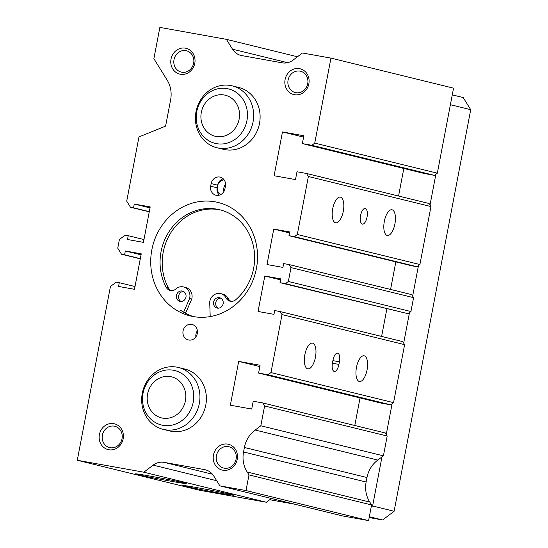 <?xml version="1.0" encoding="UTF-8"?>
<svg xmlns="http://www.w3.org/2000/svg" width="548" height="548" viewBox="0 0 548 548"><rect width="100%" height="100%" fill="white"/><g stroke="black" fill="none" stroke-linecap="round" stroke-linejoin="round"><path stroke-width="0.82" d="M183.491 286.94A9.563 8.686 103.8 0 1 189.766 297.763A9.563 8.686 103.8 0 1 189.581 298.564L191.732 299.092A9.563 8.686 103.8 0 0 191.916 298.29A9.563 8.686 103.8 0 0 185.642 287.467L183.491 286.94A9.563 8.686 103.8 0 0 175.887 288.947A7.172 6.514 103.8 0 1 170.181 290.454A7.172 6.514 103.8 0 1 166.181 287.275A51.724 47.018 103.8 0 1 161.057 251.669A51.724 47.018 103.8 0 1 219.666 209.74A51.724 47.018 103.8 0 1 253.642 268.287A51.724 47.018 103.8 0 1 235.715 299.756A7.172 6.514 103.8 0 1 230.078 301.208A7.172 6.514 103.8 0 1 226.043 297.954A9.563 8.686 103.8 0 0 220.659 293.612A9.563 8.686 103.8 0 0 209.699 302.181L210.206 316.586M171.284 290.618A7.172 6.514 103.8 0 1 168.332 287.803A51.724 47.018 103.8 0 1 163.208 252.196A51.724 47.018 103.8 0 1 220.734 210.014M185.964 297.078A5.309 4.829 103.8 0 1 179.95 301.386A5.309 4.829 103.8 0 1 176.463 295.372A5.309 4.829 103.8 0 1 182.477 291.07A5.309 4.829 103.8 0 1 185.964 297.078M181.059 301.51A5.309 4.829 103.8 0 1 178.614 295.899A5.309 4.829 103.8 0 1 183.518 291.468M223.132 303.75A5.309 4.829 103.8 0 1 217.118 308.051A5.309 4.829 103.8 0 1 213.624 302.044A5.309 4.829 103.8 0 1 219.645 297.735A5.309 4.829 103.8 0 1 223.132 303.75M218.227 308.182A5.309 4.829 103.8 0 1 215.775 302.571A5.309 4.829 103.8 0 1 220.686 298.139M189.581 298.564L183.758 311.935L185.909 312.463L191.732 299.092M220.659 293.612L222.81 294.139A9.563 8.686 103.8 0 1 228.187 298.475L226.043 297.954M231.181 301.366A7.172 6.514 103.8 0 1 228.187 298.475M180.703 310.346A58.417 53.101 -76.2 0 0 193.465 316.607M367.057 369.941A13.056 5.432 100.2 0 0 364.078 355.796A13.056 5.432 100.2 0 0 356.481 367.352A13.056 5.432 100.2 0 0 359.467 381.497A13.056 5.432 100.2 0 0 367.057 369.941M315.443 357.289A13.056 5.432 100.2 0 0 312.463 343.137A13.056 5.432 100.2 0 0 304.866 354.693A13.056 5.432 100.2 0 0 307.846 368.845A13.056 5.432 100.2 0 0 315.443 357.289M343.295 211.261A13.056 5.432 100.2 0 0 340.315 197.116A13.056 5.432 100.2 0 0 332.725 208.672A13.056 5.432 100.2 0 0 335.705 222.817A13.056 5.432 100.2 0 0 343.295 211.261M394.916 223.913A13.056 5.432 100.2 0 0 391.936 209.768A13.056 5.432 100.2 0 0 384.34 221.324A13.056 5.432 100.2 0 0 387.32 235.469A13.056 5.432 100.2 0 0 394.916 223.913M256.402 268.568A58.417 53.101 -76.2 0 0 218.029 202.445A58.417 53.101 -76.2 0 0 151.844 249.806A58.417 53.101 -76.2 0 0 190.211 315.922A58.417 53.101 -76.2 0 0 256.402 268.568M163.222 429.365L169.674 430.947A31.866 28.962 -76.2 0 0 205.774 405.116A31.866 28.962 -76.2 0 0 184.847 369.051L178.395 367.468A31.866 28.962 -76.2 0 0 142.288 393.3A31.866 28.962 -76.2 0 0 163.222 429.365A31.866 28.962 -76.2 0 0 199.328 403.534A31.866 28.962 -76.2 0 0 178.395 367.468M216.946 147.741L223.392 149.323A31.866 28.962 -76.2 0 0 259.499 123.492A31.866 28.962 -76.2 0 0 238.572 87.427L232.119 85.844A31.866 28.962 -76.2 0 0 196.013 111.676A31.866 28.962 -76.2 0 0 216.946 147.741A31.866 28.962 -76.2 0 0 253.046 121.909A31.866 28.962 -76.2 0 0 232.119 85.844M236.092 459.162A10.981 9.98 -76.2 0 0 228.886 446.736A10.981 9.98 -76.2 0 0 216.446 455.635A10.981 9.98 -76.2 0 0 223.659 468.06A10.981 9.98 -76.2 0 0 236.092 459.162M237.222 459.306A13.275 12.07 -76.2 0 0 227.824 444.133A13.275 12.07 -76.2 0 0 213.46 455.039A13.275 12.07 -76.2 0 0 222.851 470.211A13.275 12.07 -76.2 0 0 237.222 459.306M193.656 63.191A10.981 9.98 -76.2 0 0 186.45 50.765A10.981 9.98 -76.2 0 0 174.011 59.67A10.981 9.98 -76.2 0 0 181.217 72.089A10.981 9.98 -76.2 0 0 193.656 63.191M194.787 63.335A13.275 12.07 -76.2 0 0 185.388 48.162A13.275 12.07 -76.2 0 0 171.024 59.068A13.275 12.07 -76.2 0 0 180.415 74.24A13.275 12.07 -76.2 0 0 194.787 63.335M307.723 83.666A10.981 9.98 -76.2 0 0 300.516 71.24A10.981 9.98 -76.2 0 0 288.077 80.138A10.981 9.98 -76.2 0 0 295.29 92.564A10.981 9.98 -76.2 0 0 307.723 83.666M308.853 83.81A13.275 12.07 -76.2 0 0 299.455 68.637A13.275 12.07 -76.2 0 0 285.09 79.542A13.275 12.07 -76.2 0 0 294.481 94.715A13.275 12.07 -76.2 0 0 308.853 83.81M122.026 438.688A10.981 9.98 -76.2 0 0 114.82 426.262A10.981 9.98 -76.2 0 0 102.38 435.16A10.981 9.98 -76.2 0 0 109.593 447.586A10.981 9.98 -76.2 0 0 122.026 438.688M123.156 438.832A13.275 12.07 -76.2 0 0 113.758 423.659A13.275 12.07 -76.2 0 0 99.394 434.564A13.275 12.07 -76.2 0 0 108.785 449.737A13.275 12.07 -76.2 0 0 123.156 438.832M197.321 333.479A7.967 7.24 -76.2 0 0 192.088 324.464A7.967 7.24 -76.2 0 0 183.066 330.917A7.967 7.24 -76.2 0 0 188.3 339.938A7.967 7.24 -76.2 0 0 197.321 333.479M197.403 330.704A7.967 7.24 -76.2 0 0 195.972 334.081A7.967 7.24 -76.2 0 0 195.889 336.856M224.146 179.86A7.967 7.24 -76.2 0 0 217.371 186.478A7.967 7.24 -76.2 0 0 220.618 194.643M225.577 184.251A7.967 7.24 -76.2 0 0 223.824 188.06A7.967 7.24 -76.2 0 0 223.879 191.553M367.044 217.083A7.967 3.315 100.2 0 0 365.228 208.452A7.967 3.315 100.2 0 0 360.591 215.501A7.967 3.315 100.2 0 0 362.413 224.132A7.967 3.315 100.2 0 0 367.044 217.083M185.066 486.179A25.831 0.617 -169.2 0 0 213.775 492.001A25.831 0.617 -169.2 0 0 233.558 495.152A25.831 0.617 -169.2 0 0 231.304 494.474A25.831 0.617 -169.2 0 0 203.185 488.761A25.831 0.617 -169.2 0 0 182.82 485.473A25.831 0.617 -169.2 0 0 185.066 486.179M137.754 474.575A25.831 0.617 -169.2 0 0 166.462 480.404A25.831 0.617 -169.2 0 0 186.238 483.548A25.831 0.617 -169.2 0 0 183.984 482.877A25.831 0.617 -169.2 0 0 155.872 477.157A25.831 0.617 -169.2 0 0 135.507 473.869A25.831 0.617 -169.2 0 0 137.754 474.575M332.985 360.221L332.485 362.831A7.967 3.315 100.2 0 0 334.307 371.462A7.967 3.315 100.2 0 0 338.938 364.413L339.438 361.803A7.967 3.315 100.2 0 0 337.616 353.172A7.967 3.315 100.2 0 0 332.985 360.221M223.207 178.785A7.967 7.24 -76.2 0 0 217.618 185.169L217.124 187.779A7.967 7.24 -76.2 0 0 219.344 195.143M210.672 186.197A7.967 7.24 -76.2 0 0 215.905 195.211A7.967 7.24 -76.2 0 0 224.927 188.759L225.427 186.149A7.967 7.24 -76.2 0 0 220.193 177.134A7.967 7.24 -76.2 0 0 211.172 183.587L210.672 186.197L217.124 187.779M153.145 465.136A15.933 14.481 -76.2 0 1 164.099 462.361L204.568 469.622A15.933 14.481 -76.2 0 1 205.377 469.794A15.933 14.481 -76.2 0 1 213.775 476.013L219.871 485.857L246.011 490.549L248.991 474.904L247.216 472.027A26.551 24.133 -76.2 0 1 243.538 451.97L244.394 447.483A26.551 24.133 -76.2 0 1 255.224 430.029L260.821 425.782L264.602 405.965L262.725 402.931L253.217 401.225L251.724 409.048L230.338 405.212L238.695 361.399L260.081 365.242L258.588 373.065L268.095 374.77L270.965 372.585L282.028 314.593L280.151 311.559L274.685 310.579L273.973 314.333L258.046 311.476L264.814 276.014L280.734 278.87L280.007 282.679L408.061 313.709L410.938 311.531L413.582 297.66L411.706 294.625L289.118 264.574L283.652 263.588L282.926 267.397L266.999 264.54L273.767 229.078L289.687 231.934L288.974 235.688L294.44 236.668L297.311 234.489L308.373 176.497L306.496 173.463L296.989 171.757L295.495 179.58L274.11 175.737L282.467 131.931L303.852 135.767L302.359 143.59L311.867 145.302L314.744 143.117L330.958 58.109L302.441 52.992L293.125 60.068A15.933 14.481 -76.2 0 1 282.165 62.835L241.695 55.574A15.933 14.481 -76.2 0 1 240.887 55.403A15.933 14.481 -76.2 0 1 232.489 49.183L226.399 39.34L159.858 27.4L153.885 58.691L167.174 80.145A26.551 24.133 -76.2 0 1 170.62 99.832L165.599 126.129L138.966 136.918L126.711 201.171L130.465 207.24L133.554 207.795L134.274 204.041L150.193 206.897L143.432 242.36L127.506 239.503L128.232 235.695L125.143 235.14L119.396 239.503L117.745 248.162L121.505 254.231L124.595 254.786L125.321 250.977L141.24 253.834L134.479 289.296L118.553 286.44L119.272 282.686L116.183 282.131L110.436 286.494L77.282 460.265L143.823 472.205L153.145 465.136L216.686 480.712M381.607 336.431L386.867 308.873M258.588 373.065L381.175 403.116L390.683 404.821L393.56 402.643L404.623 344.651L402.739 341.616L280.151 311.559M354.789 425.501L360.05 397.937M255.224 430.029L377.812 460.08L383.408 455.833L387.189 436.016L385.313 432.982L262.725 402.931M377.812 460.08A26.551 24.133 -76.2 0 0 366.982 477.534L366.126 482.021A26.551 24.133 -76.2 0 0 369.804 502.078L371.585 504.955L368.599 520.6L342.459 515.908L219.871 485.857M77.282 460.265L199.876 490.316L266.41 502.263L271.383 498.481M302.359 143.59L424.953 173.648L434.454 175.353L437.331 173.175L453.545 88.166L330.958 58.109M398.56 196.033L403.821 168.469M288.974 235.688L411.562 265.746L417.028 266.725L419.898 264.54L430.961 206.548L429.084 203.514L306.496 173.463M390.573 289.447L395.827 261.889M280.007 282.679L285.474 283.659L288.351 281.48L290.995 267.602L289.118 264.574M288.351 281.48L410.938 311.531M285.474 283.659L408.061 313.709M264.814 276.014L280.542 279.87M282.028 314.593L404.623 344.651M270.965 372.585L393.56 402.643M268.095 374.77L390.683 404.821M238.695 361.399L259.827 366.585M264.602 405.965L387.189 436.016M260.821 425.782L383.408 455.833M247.216 472.027L369.804 502.078M248.991 474.904L371.585 504.955M246.011 490.549L368.599 520.6M143.823 472.205L266.41 502.263M119.272 282.686L135 286.542M125.321 250.977L141.048 254.834M124.595 254.786L140.322 258.642M121.505 254.231L140.288 258.834M128.232 235.695L143.966 239.551M134.274 204.041L150.001 207.898M133.554 207.795L149.289 211.651M130.465 207.24L149.248 211.843M226.399 39.34L297.468 56.766M314.744 143.117L437.331 173.175M311.867 145.302L434.454 175.353M282.467 131.931L303.599 137.11M308.373 176.497L430.961 206.548M297.311 234.489L419.898 264.54M294.44 236.668L417.028 266.725M273.767 229.078L289.495 232.934M290.995 267.602L413.582 297.66M371.181 507.064L372.606 505.982L381.963 456.936M386.244 434.489L392.108 403.739M403.671 343.117L409.486 312.634M412.637 296.132L418.453 265.643M430.016 205.021L435.879 174.271M271.26 498.584L273.233 498.933M269.753 499.728L294.735 504.208M369.174 517.572L382.614 519.984L369.338 516.73M382.614 519.984L394.115 511.257L470.718 109.689L463.197 97.551L452.271 94.873M470.718 109.689L450.394 104.702M394.115 511.257L372.606 505.982M168.332 287.803L166.181 287.275M332.91 360.632L339.438 361.803M332.417 363.242L338.938 364.413M217.618 185.169L211.172 183.587M244.394 447.483L366.982 477.534M243.538 451.97L366.126 482.021M204.568 469.622L206.171 470.02M164.099 462.361L212.466 474.219M232.489 49.183L287.59 62.691M143.035 393.252A28.03 25.482 -76.2 0 0 162.866 425.282A28.03 25.482 -76.2 0 0 193.204 402.259A28.03 25.482 -76.2 0 0 173.374 370.229A28.03 25.482 -76.2 0 0 143.035 393.252M147.597 393.964A21.132 19.207 -76.2 0 0 162.551 418.11A21.132 19.207 -76.2 0 0 185.423 400.752A21.132 19.207 -76.2 0 0 170.462 376.606A21.132 19.207 -76.2 0 0 147.597 393.964M196.753 111.634A28.03 25.482 -76.2 0 0 216.59 143.665A28.03 25.482 -76.2 0 0 246.929 120.635A28.03 25.482 -76.2 0 0 227.091 88.605A28.03 25.482 -76.2 0 0 196.753 111.634M201.315 112.347A21.132 19.207 -76.2 0 0 216.268 136.493A21.132 19.207 -76.2 0 0 239.14 119.135A21.132 19.207 -76.2 0 0 224.187 94.989A21.132 19.207 -76.2 0 0 201.315 112.347"/></g></svg>
